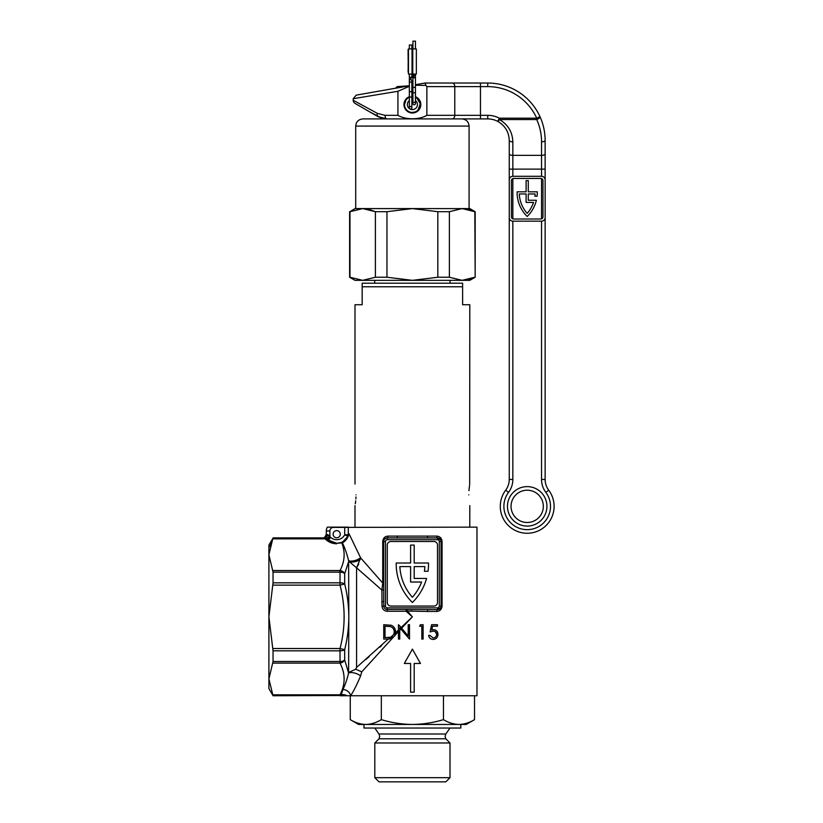 <?xml version="1.0" encoding="UTF-8"?>
<svg xmlns="http://www.w3.org/2000/svg" width="823" height="823" viewBox="0 0 823 823"><rect width="100%" height="100%" fill="white"/><g stroke="black" fill="none" stroke-linecap="round" stroke-linejoin="round"><path stroke-width="1.23" d="M433.268 631.159L430.1 631.899L431.571 624.719L437.466 624.719L437.466 626.19L432.579 626.19L431.808 629.965L433.495 629.688C436.283 629.873 437.785 631.436 438.011 634.379C437.733 637.578 436.056 639.265 433.011 639.44C430.563 639.286 429.112 637.938 428.629 635.387L429.925 635.387L433.083 637.969C435.264 637.815 436.478 636.611 436.725 634.327C436.478 632.229 435.326 631.179 433.268 631.159L430.1 631.899M423.115 624.719L423.115 639.07L421.829 639.07L421.829 626.19L419.617 626.19L420.46 624.719L423.115 624.719M342.924 689.509L341.185 694.838L342.924 689.509C345.094 685.127 346.987 679.644 348.613 673.049L344.683 659.984A5.38 3.045 180 0 1 340.022 661.507L340.022 650.828A5.38 2.315 0 0 0 344.683 649.676C347.378 638.843 348.757 627.898 348.818 616.828L348.613 673.049C346.987 679.644 345.094 685.127 342.924 689.509A7.17 5.977 -152.7 0 1 350.639 695.754L476.97 695.754L476.97 527.142L333.469 527.389A3.59 3.59 0 0 0 329.889 530.969L329.889 536.73L330.733 537.429A8.971 8.971 0 0 0 344.714 534.755L344.714 527.389L333.469 527.389M427.312 611.448L436.828 611.448C439.945 611.201 441.694 609.401 442.064 606.067L442.064 541.493C441.694 538.149 439.945 536.359 436.828 536.112L397.488 536.112L397.067 537.903L387.283 537.903A3.59 3.59 0 0 0 383.693 541.493L383.693 601.5L381.903 601.922L382.026 606.356C382.458 609.359 384.218 610.995 387.283 611.252L406.048 611.252L412.395 616.828L407.344 611.077L427.312 611.448L427.723 609.658L437.507 609.658A3.59 3.59 0 0 0 439.935 608.701M410.605 692.164L414.195 692.164L414.195 663.461L420.471 663.461L412.395 649.121L404.33 663.461L410.605 663.461L410.605 692.164L410.605 663.461M348.16 536.503L348.324 535.495A3.59 3.333 22.3 0 0 348.551 534.137L349.034 533.777L360.639 557.881L382.726 583.044L381.903 590.06L382.026 606.356L383.755 606.067L383.693 583.044L382.726 583.044L382.726 541.493C383.096 538.16 384.845 536.359 387.962 536.112A1.79 0.679 -90 0 1 387.283 537.903L387.283 539.703L437.507 539.703A1.79 1.79 0 0 1 439.307 541.493L439.307 606.067A1.79 1.79 0 0 1 437.507 607.858L437.507 609.658L406.048 609.483L406.048 611.252L412.395 610.964M328.572 540.3A12.561 12.561 0 0 1 328.346 540.104L336.7 543.283L340.825 542.594A12.561 12.561 0 0 1 340.691 542.635A3.59 1.728 -108.5 0 1 341.823 542.933L342.378 542.861C344.734 547.583 346.812 553.498 348.613 560.617L348.674 560.782A7.17 2.716 162.2 0 0 354.415 560.833A7.17 2.716 162.2 0 0 360.639 557.881L356.585 567.829L381.903 590.06A1.79 0.741 0 0 0 383.693 589.309M381.646 645.571L379.856 647.187M369.167 656.631L365.865 659.48M348.818 672.422L355.67 669.202L356.585 667.432L356.585 567.829L348.818 561.265A7.17 3.22 164.1 0 0 360.351 559.321M396.202 564.002A53.814 53.814 0 0 0 412.395 602.477A53.804 53.804 0 0 0 426.561 578.446L414.195 578.446L414.195 566.605L424.874 566.605A50.224 50.224 0 0 1 424.411 571.265L428.032 571.265A53.804 53.804 0 0 0 428.505 563.014L414.195 563.014L414.195 545.083L410.605 545.083L410.605 563.014L396.213 563.014A53.814 53.814 0 0 0 396.202 564.002M333.12 534.199A3.59 3.59 0 0 0 336.7 537.789A3.59 3.59 0 0 0 340.29 534.199A3.59 3.59 0 0 0 336.7 530.619A3.59 3.59 0 0 0 333.12 534.199M269.934 546.626L273.041 538.149L268.905 545.083L268.905 616.828L273.041 582.828L273.041 572.15L340.022 572.15A5.38 3.045 0 0 1 344.683 573.672L344.683 583.991L340.022 585.143L340.022 582.828A5.38 2.315 180 0 1 344.683 583.991C347.378 594.803 348.757 605.749 348.818 616.828L348.613 560.617C346.812 553.498 344.734 547.583 342.378 542.861L336.7 543.283A12.561 12.561 0 0 1 336.432 543.283M273.041 572.15L268.905 554.692L272.763 538.849L325.106 538.849L324.879 538.149A3.59 3.57 -42.9 0 1 325.085 538.149L324.848 538.119A3.59 2.51 94.1 0 0 327.369 534.538L329.889 536.73L327.719 539.569L328.346 540.104L330.733 537.429L328.346 540.104L325.085 538.149L326.978 538.972L329.365 535.989L328.542 535.104M347.923 536.37L344.714 534.755L348.273 534.755A3.59 3.467 26.7 0 1 347.934 536.349L342.954 541.616M348.273 534.755L348.273 527.389L344.714 527.389M325.106 538.849L336.7 543.766C332.173 543.694 328.305 542.048 325.106 538.849A3.59 2.798 -44.1 0 1 326.978 538.972M273.041 538.149L325.085 538.149A3.59 2.284 96.9 0 0 327.595 534.58M329.889 530.969L326.299 530.969L326.299 534.322L326.299 530.969A7.17 7.17 0 0 1 327.41 527.142L348.273 527.142M324.848 538.119L322.709 537.913A3.59 3.59 180 0 0 326.299 534.322L327.369 534.538M400.215 628.361L409.504 639.07L399.752 627.805L400.143 629.739M348.345 562.5L344.683 573.672A5.38 4.527 -153.6 0 0 340.022 570.534L272.763 570.534M440.768 607.559L437.507 609.658A3.59 3.59 0 0 0 441.097 606.067L441.097 541.493A3.59 3.59 0 0 0 437.507 537.903L427.723 537.903L437.507 537.903L440.768 540.001M412.395 597.282A50.224 50.224 0 0 0 421.613 582.036L410.605 582.036L410.605 566.605L399.865 566.605A50.224 50.224 0 0 0 412.395 597.282M437.507 545.083L437.507 602.477A3.59 3.59 0 0 1 433.916 606.067L390.874 606.067A3.59 3.59 0 0 1 387.283 602.477L387.283 545.083A3.59 3.59 0 0 1 390.874 541.493L433.916 541.493A3.59 3.59 0 0 1 437.507 545.083M437.507 607.858L387.283 607.858L387.283 609.483C385.195 609.277 384.012 608.146 383.755 606.067L385.493 606.067L385.493 541.493L383.693 541.493L383.785 540.721M385.987 538.149L387.283 537.903M397.067 537.903L427.723 537.903L427.312 536.112M442.064 606.067L441.097 606.067L441.015 606.839M436.828 611.448A1.79 0.679 90 0 1 437.507 609.658L427.723 609.658M407.344 611.077L407.21 609.473L387.283 609.483L387.283 611.252M436.828 536.112A1.79 0.679 -90 0 0 437.507 537.903L437.507 539.703M401.634 628.175L401.089 627.538L412.395 616.828L401.634 628.175L408.208 636.014L408.208 624.719L409.504 624.719L408.208 624.719M399.752 627.805L399.752 628.803M400.801 629.06L399.752 630.171L399.752 639.07L398.466 639.07L398.466 631.539L361.75 671.856L355.67 669.202M390.76 637.239L393.847 634.338L390.781 637.239L393.847 634.338L394.227 632.074C394.238 629.4 392.983 627.568 390.452 626.591L385.03 626.19L385.03 637.599L390.76 637.239L386.676 637.599M356.585 667.432L388.189 639.07L394.32 636.354M388.189 639.07L383.744 639.07L383.744 624.719L391.192 625.243C394.124 626.581 395.565 628.865 395.513 632.074L394.454 627.908M388.765 639.06L391.954 638.442M394.875 635.346L395.513 632.074M398.466 631.539L398.466 630.017L395.493 632.805M398.466 630.017L398.466 624.719L401.089 627.538M409.504 639.07L409.504 624.719L409.504 639.07M406.171 633.587L399.412 625.542M272.763 585.143L340.022 585.143C345.485 606.376 345.485 627.507 340.022 648.514L344.683 649.676L344.683 659.984A5.38 4.527 153.6 0 1 340.022 663.122L340.022 661.507L273.041 661.507L268.905 678.965L268.905 616.828L273.041 650.828L340.022 650.828L340.022 648.514L272.763 648.514M273.041 695.754L268.905 678.965L268.905 688.573L273.041 695.754L340.022 695.507A5.38 5.36 -0 0 0 341.226 695.373L341.226 695.373A7.17 7.14 -154.6 0 1 345.588 695.754L346.956 695.754L345.588 695.754M273.041 661.507L273.041 650.828M341.226 695.373L341.185 694.838A5.38 4.527 -153.6 0 1 340.022 694.807L340.022 695.507L273.041 695.507M348.613 673.049A7.17 2.726 -162.2 0 1 354.363 672.988A7.17 2.726 -162.2 0 1 360.587 675.95L361.75 671.856M341.185 694.838A7.17 6.43 171.8 0 1 346.956 695.754L350.639 695.754C353.684 691.073 356.997 684.469 360.587 675.95M350.639 695.754L346.956 695.754M393.836 634.368L392.489 635.623M356.585 567.829L358.694 564.043M341.823 542.933C345.403 552.243 344.806 561.44 340.022 570.534L340.022 582.828L273.041 582.828M360.587 557.706A7.17 2.726 -17.8 0 1 354.363 560.669A7.17 2.726 -17.8 0 1 348.613 560.617M349.034 533.777C347.862 538.108 345.65 541.133 342.378 542.861A3.59 2.253 -109.1 0 0 340.825 542.594C343.901 541.678 346.401 539.312 348.324 535.495M331.227 527.142L333.469 527.142M421.829 630.027L423.115 632.373M423.115 634.811L421.829 634.811M435.192 631.611L436.725 634.327M445.809 738.797L378.981 738.797L379.701 736.4L378.981 734.003L445.809 734.003L445.099 736.4L445.809 738.797L449.996 742.984L374.804 742.984L374.804 777.673L449.996 777.673L449.996 742.984M363.972 724.456L363.972 728.036L460.829 728.036L460.829 724.456M374.804 777.673L378.981 781.85L445.809 781.85L449.996 777.673M421.829 637.095L423.115 637.095M350.259 695.754L350.259 719.641L358.581 724.456L365.803 724.456M350.259 719.641C355.33 722.728 360.515 724.322 365.793 724.456C371.091 724.322 376.265 722.717 381.327 719.641C391.522 722.728 401.871 724.333 412.395 724.456C423.053 724.312 433.402 722.707 443.463 719.641C448.535 722.728 453.71 724.322 458.997 724.456L466.209 724.456L474.532 719.641C469.47 722.717 464.295 724.322 458.997 724.456L365.793 724.456M381.327 695.754L381.327 719.641M443.463 695.754L443.463 719.641M474.532 695.754L474.532 719.641M468.781 494.86C469.882 508.737 469.882 508.737 468.781 494.86C469.882 480.971 469.882 480.971 468.781 494.86M355.001 484.099L355.001 304.726L362.171 304.726L362.171 286.785L462.619 286.785L462.619 283.205L462.619 304.726L469.799 304.726L469.666 484.829M469.501 485.786L468.935 490.642M356.02 494.86C354.908 508.737 354.908 508.737 356.02 494.86C354.908 480.982 354.908 480.982 356.02 494.86C354.908 480.982 354.908 480.982 356.02 494.86M355.32 503.727L355.505 502.503M355.505 502.442L355.701 500.806M355.865 498.944L355.978 496.938M362.171 286.785L362.171 283.205L462.619 283.205M412.395 118.903L461.898 118.903C466.26 119.335 468.657 121.722 469.079 126.084L355.711 126.084C356.143 121.722 358.53 119.335 362.892 118.903L412.395 118.903M362.171 280.345L462.619 280.345M349.621 211.696L349.621 277.238L355.001 280.345L362.686 280.345L349.97 277.238L349.97 211.696L362.686 208.589L355.001 208.589L349.97 211.696M462.104 280.345L469.799 280.345L475.18 277.238L474.82 211.696L462.104 208.589L449.389 211.696L449.389 277.238L462.104 280.345L474.82 277.238L468.513 279.522M461.58 208.6L412.395 208.589L386.964 211.696L386.964 277.238L412.395 280.345L437.826 277.238L437.826 211.696L412.395 208.589L362.686 208.589L375.401 211.696L386.964 211.696M468.513 209.412L475.18 211.696L475.18 277.238M475.18 211.696L469.799 208.589L462.104 208.589M437.826 211.696L449.389 211.696M369.095 209.412L375.401 211.696L375.401 277.238L386.964 277.238M437.826 277.238L449.389 277.238M375.401 277.238L362.686 280.345M362.161 208.6L362.686 208.589M415.45 97.279A7.891 7.891 0 0 1 412.395 112.453L415.45 111.835M416.798 98.009L420.255 103.78L417.971 110.138M397.149 86.621L409.35 85.787L356.174 95.159L395.554 88.215L397.149 86.621M408.013 97.999L406.829 98.966M406.037 99.881L404.505 104.572M382.489 118.399L377.747 116.506L355.001 103.369A3.59 3.59 0 0 1 353.201 100.262L377.418 113.399L385.051 115.323A3.59 1.656 90 0 0 386.707 118.903L377.747 116.506A3.59 1.924 -60 0 1 377.418 113.399M415.45 96.703A8.425 8.425 0 0 1 412.395 112.988A8.425 8.425 0 0 1 409.35 96.703M439.071 83.03L487.73 83.03A57.394 57.394 0 0 1 540.001 116.712C543.396 124.252 545.104 132.153 545.135 140.435L545.135 479.439A17.941 17.941 0 0 0 548.715 490.199A26.902 26.902 0 0 1 554.095 506.351A26.902 26.902 0 0 0 548.715 490.199A26.902 26.902 0 0 1 527.193 533.253A26.902 26.902 0 0 1 505.672 490.199A17.941 17.941 0 0 0 509.252 479.439L509.252 140.435C508.923 131.958 505.075 125.6 497.72 121.372L499.386 118.193L536.73 118.193A53.814 53.814 0 0 0 487.73 86.621L480.467 86.621L480.467 115.323L487.73 115.323A25.112 25.112 0 0 1 499.386 118.193L499.386 119.572A3.59 0.679 117.7 0 1 497.72 121.372A21.521 21.521 0 0 0 487.73 118.903L386.707 118.903M543.334 506.351A16.141 16.141 0 0 0 527.193 490.199A16.141 16.141 0 0 0 511.052 506.351A16.141 16.141 0 0 0 527.193 522.492A16.141 16.141 0 0 0 543.334 506.351A16.141 16.141 0 0 1 527.193 522.492A16.141 16.141 0 0 1 511.052 506.351M539.158 118.193A3.59 1.276 155.6 0 1 536.73 119.572L536.73 118.193L540.001 116.712A3.59 1.276 155.6 0 1 539.158 118.193M396.881 87.979L375.442 91.765M384.567 118.779L377.757 116.516L370.011 112.041L381.944 118.265M385.051 115.323L397.931 115.323C405.698 119.942 419.144 119.921 426.859 115.323L454.78 115.323L454.78 86.621L426.859 86.621L425.944 85.397L415.45 85.263M397.931 115.323L397.931 91.281L353.201 98.698L397.931 91.281L409.35 86.302M429.452 118.903L449.883 118.903L429.452 118.903M411.86 85.345L412.93 85.15L411.86 85.345M480.467 83.03L480.467 86.621L454.78 86.621A3.59 2.572 90 0 0 452.208 83.03L424.966 83.03L415.45 84.707L424.956 83.03L425.944 85.397M541.544 176.307L512.842 176.307A3.59 3.59 0 0 0 509.252 179.898L509.252 217.56A3.59 3.59 0 0 0 512.842 221.15L541.544 221.15A3.59 3.59 0 0 0 545.135 217.56L545.135 179.898A3.59 3.59 0 0 0 541.544 176.307L541.544 155.331A3.59 1.379 180 0 0 545.135 153.952L545.135 140.435A3.59 1.379 180 0 1 541.544 141.813C541.524 134.056 539.919 126.639 536.73 119.572L499.386 119.572C507.966 124.51 512.451 131.927 512.842 141.813L512.842 155.331L541.544 155.331L541.544 141.813M512.842 141.813A3.59 1.379 0 0 1 509.252 140.435L509.252 153.952A3.59 1.379 0 0 0 512.842 155.331L512.842 176.307M426.859 86.621L426.859 115.323M411.86 96.147A8.425 8.425 0 0 1 412.93 96.147M517.101 192.5A33.537 33.537 0 0 0 527.193 216.48A33.537 33.537 0 0 0 536.38 200.256L528.273 200.256L528.273 193.971L535.104 193.971A31.387 31.387 0 0 1 534.919 196.213L537.08 196.213A33.537 33.537 0 0 0 537.285 191.821L528.273 191.821L528.273 180.607L526.113 180.607L526.113 191.821L517.101 191.821A33.537 33.537 0 0 0 517.101 192.5M542.974 180.607A2.15 2.15 0 0 0 540.824 178.457L513.562 178.457A2.15 2.15 0 0 0 511.412 180.607L511.412 216.84A2.15 2.15 0 0 0 513.562 219L540.824 219A2.15 2.15 0 0 0 542.974 216.84L542.974 180.607M526.113 193.971L526.113 202.407L533.53 202.407A31.387 31.387 0 0 1 527.193 213.373A31.387 31.387 0 0 1 519.282 193.971L526.113 193.971M513.562 178.457A2.15 2.15 0 0 0 511.412 180.607M509.252 217.56L509.252 179.898L509.252 217.56M412.395 112.453A7.891 7.891 0 0 1 409.35 97.279M409.35 100.571A5.02 5.02 0 0 0 412.395 109.582A5.02 5.02 0 0 0 415.45 100.571M410.605 78.926L413.228 75.798A1.255 1.255 0 0 1 414.195 75.346A1.255 1.255 0 0 0 412.93 76.601A1.255 1.255 0 0 0 414.195 77.856L413.228 75.798A1.255 1.255 0 0 1 414.195 75.346A1.255 1.255 0 0 0 413.228 75.798L414.236 75.346L415.45 76.601A1.255 1.255 0 0 0 414.195 75.346A1.255 1.255 0 0 0 412.93 76.601A1.255 1.255 0 0 0 414.195 77.856A1.255 1.255 0 0 0 415.45 76.601A1.255 1.255 0 0 0 414.236 75.346A1.255 1.255 0 0 1 415.45 76.601L415.45 92.752L412.93 92.752L412.93 103.513A1.255 1.255 0 0 1 414.195 102.258A1.255 1.255 0 0 1 415.45 103.513A1.255 1.255 0 0 1 414.195 104.768A1.255 1.255 0 0 1 412.93 103.513A1.255 1.255 0 0 1 414.195 102.258A1.255 1.255 0 0 1 415.45 103.513L415.45 92.752M411.86 80.808A1.255 1.255 0 0 1 410.605 82.135A1.255 1.255 0 0 1 409.35 80.88A1.255 1.255 0 0 1 410.605 79.625A1.255 1.255 0 0 1 411.86 80.88A1.255 1.255 0 0 0 410.605 79.625M410.605 109.037A1.255 1.255 0 0 0 411.86 107.782A1.255 1.255 0 0 0 410.605 106.527A1.255 1.255 0 0 0 409.35 107.782A1.255 1.255 0 0 0 410.605 109.037A1.255 1.255 0 0 0 411.86 107.782L411.86 97.021L409.35 97.021L409.35 107.782A1.255 1.255 0 0 0 410.605 109.037A1.255 1.255 0 0 1 409.35 107.782A1.255 1.255 0 0 1 410.605 106.527A1.255 1.255 0 0 0 409.35 107.782M412.93 48.948L412.93 41.15L415.45 41.15L415.45 48.948M415.45 87.372L412.93 87.372L412.93 92.752M409.638 80.078L409.35 80.88A1.255 1.255 0 0 0 410.605 82.135M409.35 74.06L409.35 77.29L411.86 77.29L411.86 74.06M411.86 48.948L411.86 45.008L409.35 45.008L409.35 48.948M410.554 82.135A1.255 1.255 0 0 1 409.35 80.88L409.35 77.29M414.195 104.768A1.255 1.255 0 0 1 412.93 103.513A1.255 1.255 0 0 0 414.195 104.768M408.095 57.229L408.455 73.401M408.455 72.105L408.095 63.896M408.095 72.105L408.455 48.948L412.035 48.948L412.035 74.06L408.455 74.06L408.455 49.493M408.095 56.303L408.095 49.493L408.455 56.303M416.345 48.948L416.345 74.06L412.755 74.06L412.755 48.948L416.345 48.948M412.035 74.06L412.755 74.06M412.035 48.948L412.755 48.948L412.035 48.948M397.488 536.112L387.962 536.112M322.709 537.913L322.709 537.903C323.583 538.818 324.776 537.625 326.299 534.322M385.493 541.493A1.79 1.79 0 0 1 387.283 539.703M442.064 541.493L439.307 541.493M441.097 606.067L439.307 606.067M387.283 607.858A1.79 1.79 0 0 1 385.493 606.067M383.693 541.493L382.726 541.493M272.763 663.122L340.022 663.122C345.485 673.739 345.485 684.304 340.022 694.807L272.763 694.807M512.842 221.15L512.842 479.439L509.252 479.439A17.941 17.941 0 0 1 505.672 490.199L508.542 492.36A23.322 23.322 0 0 0 527.193 529.662A23.322 23.322 0 0 0 545.844 492.36A21.521 21.521 0 0 1 541.544 479.439L541.544 221.15M507.462 506.351A19.731 19.731 0 0 1 527.193 486.619A19.731 19.731 0 0 1 546.925 506.351A19.731 19.731 0 0 1 527.193 526.082A19.731 19.731 0 0 1 507.462 506.351M554.095 506.351A26.902 26.902 0 0 0 548.715 490.199L545.844 492.36M452.208 118.903A3.59 2.572 -90 0 0 454.78 115.323L480.467 115.323L480.467 118.903M487.73 86.621L487.73 83.03A57.394 57.394 0 0 1 540.001 116.712M487.73 118.903L487.73 115.323M541.544 479.439L545.135 479.439A17.941 17.941 0 0 0 548.715 490.199M545.135 169.127L509.252 169.127M512.842 178.581L512.842 218.877M512.842 479.439A21.521 21.521 0 0 1 508.542 492.36M541.544 218.877L541.544 178.581M409.35 80.88L409.35 91.641L411.86 91.641L411.86 80.88M273.041 537.903L322.709 537.903M344.724 695.754L340.022 695.754M328.346 540.104L331.247 542.038M336.7 543.283L331.803 542.295M445.809 734.003L449.996 728.036M378.981 738.797L374.804 742.984M378.981 734.003L374.804 728.036M469.799 527.142L469.799 505.62M355.001 527.142L355.001 505.62M450.068 283.205L450.068 280.345M374.732 283.205L374.732 280.345M469.079 208.589L469.079 126.084M355.711 208.589L355.711 126.084M353.201 100.262L353.201 98.698L356.174 95.159M412.93 74.06L412.93 76.148M411.86 81.333L412.93 80.057M411.86 91.641L411.86 97.021M409.35 91.641L409.35 97.021M412.93 87.372L412.93 76.601M415.45 74.06L415.45 76.601"/></g></svg>
